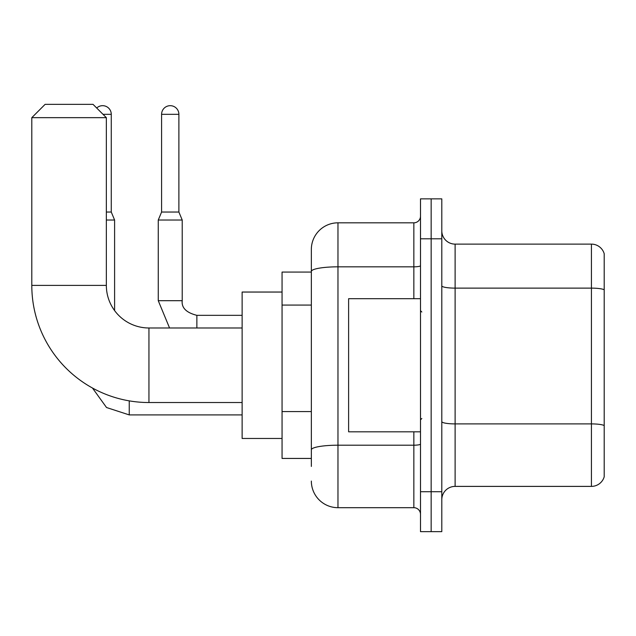 <?xml version="1.0" encoding="UTF-8"?>
<svg xmlns="http://www.w3.org/2000/svg" width="636" height="636" viewBox="0 0 636 636"><rect width="100%" height="100%" fill="white"/><g stroke="black" fill="none" stroke-linecap="round" stroke-linejoin="round"><path stroke-width="0.95" d="M311.346 466.427L311.346 271.445L311.346 272.073L282.058 272.073L282.058 458.437L311.346 458.437M420.499 491.715L420.499 531.648L431.152 531.648L431.152 491.715L431.152 531.648L441.797 531.648L441.797 491.715L431.152 491.715L431.152 238.794L431.152 491.715L420.499 491.715L420.499 238.794L431.152 238.794L431.152 198.861L431.152 238.794L441.797 238.794L441.797 491.715M441.797 238.794L441.797 198.861L420.499 198.861L420.499 238.794M413.845 298.697L413.845 266.826L337.97 266.826A26.625 4.627 180 0 0 311.346 271.445L311.346 249.447A26.625 26.625 0 0 1 337.97 222.823L337.97 507.687L413.845 507.687L413.845 431.812M337.97 222.823L413.845 222.823A6.654 6.654 0 0 0 420.499 216.168M311.346 454.446L311.346 449.819A26.625 4.627 180 0 1 337.97 445.2L413.845 445.2A6.654 1.153 0 0 0 420.499 444.039M311.346 249.447L311.346 264.091M420.499 514.349A6.654 6.654 0 0 0 413.845 507.687M337.97 507.687A26.625 26.625 0 0 1 311.346 481.07M441.797 499.705A13.308 13.308 0 0 1 455.114 486.389L591.424 486.389L591.424 244.121L455.114 244.121A13.308 13.308 0 0 1 441.797 230.812A13.308 13.308 0 0 0 455.114 244.121L455.114 486.389M604.2 253.708A13.308 13.308 0 0 0 591.424 244.121A13.308 13.308 0 0 1 604.2 253.708L604.2 476.809A13.308 13.308 0 0 1 591.424 486.389M604.2 289.968L604.2 425.563A13.308 2.313 180 0 0 591.424 423.902L455.114 423.902A13.308 2.313 -0 0 1 441.797 421.589M242.125 402.532L148.943 402.532A117.143 117.143 0 0 1 31.8 285.389L31.8 117.66L45.108 104.352L93.031 104.352L106.347 117.66L31.8 117.66M148.943 402.532L148.943 327.985A42.596 42.596 0 0 1 106.347 285.389L106.347 117.66M282.058 292.043L242.125 292.043L242.125 438.466L282.058 438.466M96.704 108.017A8.65 8.65 0 0 1 111.268 114.329L111.268 212.042L114.599 220.024L114.599 310.583M106.347 220.024L114.599 220.024M106.347 212.042L111.268 212.042M178.891 212.042L161.592 212.042L161.592 114.329A8.65 8.65 0 0 1 170.241 105.679A8.65 8.65 0 0 1 178.891 114.329L178.891 212.042L182.222 220.024L158.261 220.024L158.261 300.693L182.198 300.693C181.419 307.792 186.3 312.674 196.866 315.337L196.866 327.985M420.499 298.697L348.615 298.697L348.615 431.812L420.499 431.812M311.346 305.073L282.058 305.073M311.346 411.572L282.058 411.572M420.499 265.665A6.654 1.153 0 0 1 413.845 266.826L413.845 222.823M604.2 289.785A13.308 2.313 180 0 0 591.424 288.124L455.114 288.124A13.308 2.313 0 0 1 441.797 285.81M31.8 285.389L106.347 285.389M129.243 400.863L129.243 414.911L106.538 407.525L92.459 388.008L106.538 407.525L129.243 414.911L106.538 407.525L92.459 388.008L106.538 407.525L129.243 414.911L106.538 407.525L92.459 388.008L106.538 407.525L129.243 414.911L106.538 407.525L92.459 388.008L106.538 407.525L129.243 414.911L106.538 407.525L92.459 388.008M103.016 114.329L111.268 114.329M161.592 114.329L178.891 114.329M196.866 315.361L196.866 315.337C186.3 312.674 181.419 307.792 182.222 300.693C181.419 307.792 186.3 312.674 196.866 315.337C186.3 312.674 181.419 307.792 182.222 300.693C181.419 307.792 186.3 312.674 196.866 315.337C186.3 312.674 181.419 307.792 182.222 300.693C181.419 307.792 186.3 312.674 196.866 315.337C186.3 312.674 181.419 307.792 182.222 300.693L182.222 220.024M242.125 327.985L148.943 327.985M242.125 414.911L129.243 414.911M158.261 300.693L169.558 327.985L158.261 300.693M242.125 315.337L196.866 315.337M161.592 212.042L158.261 220.024M421.827 312.014L420.499 310.678M421.827 418.504L420.499 419.832"/></g></svg>
